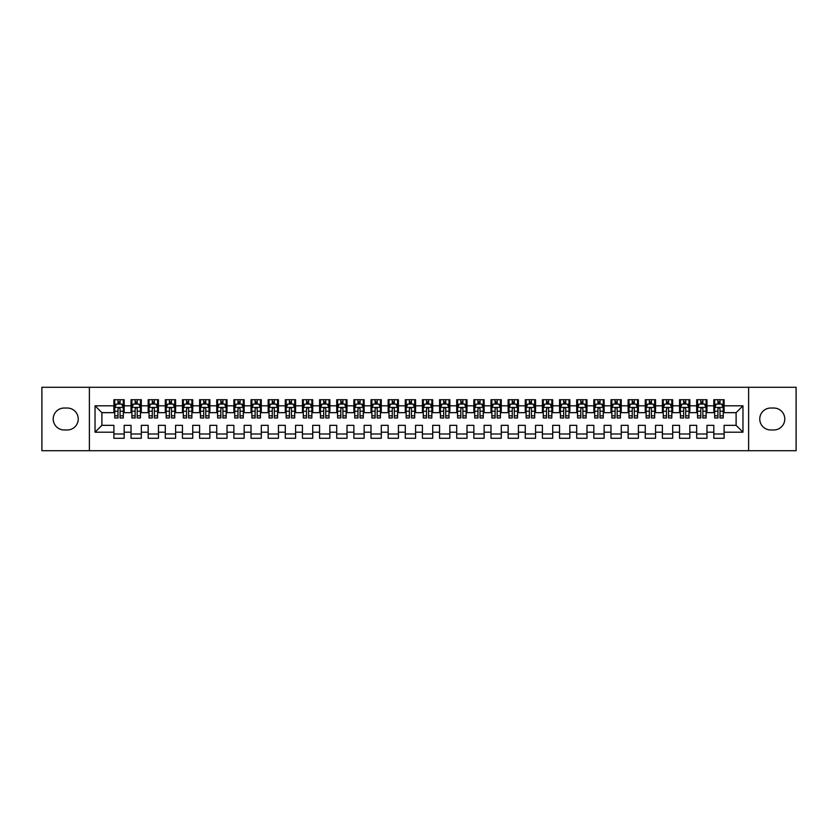 <?xml version="1.0" encoding="UTF-8"?>
<svg xmlns="http://www.w3.org/2000/svg" width="838" height="838" viewBox="0 0 838 838"><rect width="100%" height="100%" fill="white"/><g stroke="black" fill="none" stroke-linecap="round" stroke-linejoin="round"><path stroke-width="1.26" d="M748.617 450.708L796.1 450.708L796.1 387.292L748.617 387.292L748.617 450.708L89.383 450.708L89.383 387.292L41.9 387.292L41.9 450.708L89.383 450.708M748.617 387.292L89.383 387.292M95.04 432.199L95.04 405.802L113.895 405.802L113.895 412.663L101.89 412.663L101.89 425.337L95.04 432.199L113.895 432.199L113.895 438.284L124.181 438.284L124.181 432.199L131.032 432.199L131.032 438.284L141.318 438.284L141.318 432.199L148.169 432.199L148.169 438.284L158.455 438.284L158.455 432.199L165.316 432.199L165.316 438.284L175.603 438.284L175.603 432.199L182.454 432.199L182.454 438.284L192.74 438.284L192.74 432.199L199.601 432.199L199.601 438.284L209.877 438.284L209.877 432.199L216.738 432.199L216.738 438.284L227.025 438.284L227.025 432.199L233.875 432.199L233.875 438.284L244.162 438.284L244.162 432.199L251.023 432.199L251.023 438.284L261.299 438.284L261.299 432.199L268.16 432.199L268.16 438.284L278.446 438.284L278.446 432.199L285.297 432.199L285.297 438.284L295.584 438.284L295.584 432.199L302.445 432.199L302.445 438.284L312.731 438.284L312.731 432.199L319.582 432.199L319.582 438.284L329.868 438.284L329.868 432.199L336.719 432.199L336.719 438.284L347.005 438.284L347.005 432.199L353.866 432.199L353.866 438.284L364.153 438.284L364.153 432.199L371.004 432.199L371.004 438.284L381.29 438.284L381.29 432.199L388.151 432.199L388.151 438.284L398.427 438.284L398.427 432.199L405.288 432.199L405.288 438.284L415.575 438.284L415.575 432.199L422.425 432.199L422.425 438.284L432.712 438.284L432.712 432.199L439.573 432.199L439.573 438.284L449.849 438.284L449.849 432.199L456.71 432.199L456.71 438.284L466.996 438.284L466.996 432.199L473.847 432.199L473.847 438.284L484.134 438.284L484.134 432.199L490.995 432.199L490.995 438.284L501.281 438.284L501.281 432.199L508.132 432.199L508.132 438.284L518.418 438.284L518.418 432.199L525.269 432.199L525.269 438.284L535.555 438.284L535.555 432.199L542.416 432.199L542.416 438.284L552.703 438.284L552.703 432.199L559.554 432.199L559.554 438.284L569.84 438.284L569.84 432.199L576.701 432.199L576.701 438.284L586.977 438.284L586.977 432.199L593.838 432.199L593.838 438.284L604.125 438.284L604.125 432.199L610.975 432.199L610.975 438.284L621.262 438.284L621.262 432.199L628.123 432.199L628.123 438.284L638.399 438.284L638.399 432.199L645.26 432.199L645.26 438.284L655.546 438.284L655.546 432.199L662.397 432.199L662.397 438.284L672.684 438.284L672.684 432.199L679.545 432.199L679.545 438.284L689.831 438.284L689.831 432.199L696.682 432.199L696.682 438.284L706.968 438.284L706.968 432.199L713.819 432.199L713.819 438.284L724.105 438.284L724.105 425.337L736.11 425.337L736.11 412.663L724.105 412.663L724.105 405.802L742.96 405.802L742.96 432.199L724.105 432.199M724.105 405.802L724.105 399.716L713.819 399.716L713.819 405.802L706.968 405.802L706.968 399.716L696.682 399.716L696.682 405.802L689.831 405.802L689.831 399.716L679.545 399.716L679.545 405.802L672.684 405.802L672.684 399.716L662.397 399.716L662.397 405.802L655.546 405.802L655.546 399.716L645.26 399.716L645.26 405.802L638.399 405.802L638.399 399.716L628.123 399.716L628.123 405.802L621.262 405.802L621.262 399.716L610.975 399.716L610.975 405.802L604.125 405.802L604.125 399.716L593.838 399.716L593.838 405.802L586.977 405.802L586.977 399.716L576.701 399.716L576.701 405.802L569.84 405.802L569.84 399.716L559.554 399.716L559.554 405.802L552.703 405.802L552.703 399.716L542.416 399.716L542.416 405.802L535.555 405.802L535.555 399.716L525.269 399.716L525.269 405.802L518.418 405.802L518.418 399.716L508.132 399.716L508.132 405.802L501.281 405.802L501.281 399.716L490.995 399.716L490.995 405.802L484.134 405.802L484.134 399.716L473.847 399.716L473.847 405.802L466.996 405.802L466.996 399.716L456.71 399.716L456.71 405.802L449.849 405.802L449.849 399.716L439.573 399.716L439.573 405.802L432.712 405.802L432.712 399.716L422.425 399.716L422.425 405.802L415.575 405.802L415.575 399.716L405.288 399.716L405.288 405.802L398.427 405.802L398.427 399.716L388.151 399.716L388.151 405.802L381.29 405.802L381.29 399.716L371.004 399.716L371.004 405.802L364.153 405.802L364.153 399.716L353.866 399.716L353.866 405.802L347.005 405.802L347.005 399.716L336.719 399.716L336.719 405.802L329.868 405.802L329.868 399.716L319.582 399.716L319.582 405.802L312.731 405.802L312.731 399.716L302.445 399.716L302.445 405.802L295.584 405.802L295.584 399.716L285.297 399.716L285.297 405.802L278.446 405.802L278.446 399.716L268.16 399.716L268.16 405.802L261.299 405.802L261.299 399.716L251.023 399.716L251.023 405.802L244.162 405.802L244.162 399.716L233.875 399.716L233.875 405.802L227.025 405.802L227.025 399.716L216.738 399.716L216.738 405.802L209.877 405.802L209.877 399.716L199.601 399.716L199.601 405.802L192.74 405.802L192.74 399.716L182.454 399.716L182.454 405.802L175.603 405.802L175.603 399.716L165.316 399.716L165.316 405.802L158.455 405.802L158.455 399.716L148.169 399.716L148.169 405.802L141.318 405.802L141.318 399.716L131.032 399.716L131.032 405.802L124.181 405.802L124.181 399.716L113.895 399.716L113.895 405.802M706.968 432.199L706.968 425.337L713.819 425.337L713.819 432.199M742.96 405.802L736.11 412.663M689.831 432.199L689.831 425.337L696.682 425.337L696.682 432.199M713.819 405.802L713.819 412.663L706.968 412.663L706.968 405.802M672.684 432.199L672.684 425.337L679.545 425.337L679.545 432.199M696.682 405.802L696.682 412.663L689.831 412.663L689.831 405.802M655.546 432.199L655.546 425.337L662.397 425.337L662.397 432.199M679.545 405.802L679.545 412.663L672.684 412.663L672.684 405.802M638.399 432.199L638.399 425.337L645.26 425.337L645.26 432.199M662.397 405.802L662.397 412.663L655.546 412.663L655.546 405.802M621.262 432.199L621.262 425.337L628.123 425.337L628.123 432.199M645.26 405.802L645.26 412.663L638.399 412.663L638.399 405.802M604.125 432.199L604.125 425.337L610.975 425.337L610.975 432.199M628.123 405.802L628.123 412.663L621.262 412.663L621.262 405.802M586.977 432.199L586.977 425.337L593.838 425.337L593.838 432.199M610.975 405.802L610.975 412.663L604.125 412.663L604.125 405.802M569.84 432.199L569.84 425.337L576.701 425.337L576.701 432.199M593.838 405.802L593.838 412.663L586.977 412.663L586.977 405.802M552.703 432.199L552.703 425.337L559.554 425.337L559.554 432.199M576.701 405.802L576.701 412.663L569.84 412.663L569.84 405.802M535.555 432.199L535.555 425.337L542.416 425.337L542.416 432.199M559.554 405.802L559.554 412.663L552.703 412.663L552.703 405.802M518.418 432.199L518.418 425.337L525.269 425.337L525.269 432.199M542.416 405.802L542.416 412.663L535.555 412.663L535.555 405.802M501.281 432.199L501.281 425.337L508.132 425.337L508.132 432.199M525.269 405.802L525.269 412.663L518.418 412.663L518.418 405.802M484.134 432.199L484.134 425.337L490.995 425.337L490.995 432.199M508.132 405.802L508.132 412.663L501.281 412.663L501.281 405.802M466.996 432.199L466.996 425.337L473.847 425.337L473.847 432.199M490.995 405.802L490.995 412.663L484.134 412.663L484.134 405.802M449.849 432.199L449.849 425.337L456.71 425.337L456.71 432.199M473.847 405.802L473.847 412.663L466.996 412.663L466.996 405.802M432.712 432.199L432.712 425.337L439.573 425.337L439.573 432.199M456.71 405.802L456.71 412.663L449.849 412.663L449.849 405.802M415.575 432.199L415.575 425.337L422.425 425.337L422.425 432.199M439.573 405.802L439.573 412.663L432.712 412.663L432.712 405.802M398.427 432.199L398.427 425.337L405.288 425.337L405.288 432.199M422.425 405.802L422.425 412.663L415.575 412.663L415.575 405.802M381.29 432.199L381.29 425.337L388.151 425.337L388.151 432.199M405.288 405.802L405.288 412.663L398.427 412.663L398.427 405.802M364.153 432.199L364.153 425.337L371.004 425.337L371.004 432.199M388.151 405.802L388.151 412.663L381.29 412.663L381.29 405.802M347.005 432.199L347.005 425.337L353.866 425.337L353.866 432.199M371.004 405.802L371.004 412.663L364.153 412.663L364.153 405.802M329.868 432.199L329.868 425.337L336.719 425.337L336.719 432.199M353.866 405.802L353.866 412.663L347.005 412.663L347.005 405.802M312.731 432.199L312.731 425.337L319.582 425.337L319.582 432.199M336.719 405.802L336.719 412.663L329.868 412.663L329.868 405.802M295.584 432.199L295.584 425.337L302.445 425.337L302.445 432.199M319.582 405.802L319.582 412.663L312.731 412.663L312.731 405.802M278.446 432.199L278.446 425.337L285.297 425.337L285.297 432.199M302.445 405.802L302.445 412.663L295.584 412.663L295.584 405.802M261.299 432.199L261.299 425.337L268.16 425.337L268.16 432.199M285.297 405.802L285.297 412.663L278.446 412.663L278.446 405.802M244.162 432.199L244.162 425.337L251.023 425.337L251.023 432.199M268.16 405.802L268.16 412.663L261.299 412.663L261.299 405.802M227.025 432.199L227.025 425.337L233.875 425.337L233.875 432.199M251.023 405.802L251.023 412.663L244.162 412.663L244.162 405.802M209.877 432.199L209.877 425.337L216.738 425.337L216.738 432.199M233.875 405.802L233.875 412.663L227.025 412.663L227.025 405.802M192.74 432.199L192.74 425.337L199.601 425.337L199.601 432.199M216.738 405.802L216.738 412.663L209.877 412.663L209.877 405.802M175.603 432.199L175.603 425.337L182.454 425.337L182.454 432.199M199.601 405.802L199.601 412.663L192.74 412.663L192.74 405.802M158.455 432.199L158.455 425.337L165.316 425.337L165.316 432.199M182.454 405.802L182.454 412.663L175.603 412.663L175.603 405.802M141.318 432.199L141.318 425.337L148.169 425.337L148.169 432.199M165.316 405.802L165.316 412.663L158.455 412.663L158.455 405.802M124.181 432.199L124.181 425.337L131.032 425.337L131.032 432.199M148.169 405.802L148.169 412.663L141.318 412.663L141.318 405.802M101.89 425.337L113.895 425.337L113.895 432.199M131.032 405.802L131.032 412.663L124.181 412.663L124.181 405.802M713.819 404L714.678 404M723.246 404L724.105 404M696.682 404L697.541 404M706.109 404L706.968 404M679.545 404L680.404 404M688.972 404L689.831 404M662.397 404L663.256 404M671.825 404L672.684 404M645.26 404L646.119 404M654.688 404L655.546 404M628.123 404L628.971 404M637.55 404L638.399 404M610.975 404L611.834 404M620.403 404L621.262 404M593.838 404L594.697 404M603.266 404L604.125 404M576.701 404L577.55 404M586.129 404L586.977 404M559.554 404L560.413 404M568.981 404L569.84 404M542.416 404L543.275 404M551.844 404L552.703 404M525.269 404L526.128 404M534.696 404L535.555 404M508.132 404L508.991 404M517.559 404L518.418 404M490.995 404L491.854 404M500.422 404L501.281 404M473.847 404L474.706 404M483.275 404L484.134 404M456.71 404L457.569 404M466.138 404L466.996 404M439.573 404L440.421 404M449 404L449.849 404M422.425 404L423.284 404M431.853 404L432.712 404M405.288 404L406.147 404M414.716 404L415.575 404M388.151 404L389 404M397.579 404L398.427 404M371.004 404L371.863 404M380.431 404L381.29 404M353.866 404L354.725 404M363.294 404L364.153 404M336.719 404L337.578 404M346.146 404L347.005 404M319.582 404L320.441 404M329.009 404L329.868 404M302.445 404L303.304 404M311.872 404L312.731 404M285.297 404L286.156 404M294.725 404L295.584 404M268.16 404L269.019 404M277.588 404L278.446 404M251.023 404L251.871 404M260.45 404L261.299 404M233.875 404L234.734 404M243.303 404L244.162 404M216.738 404L217.597 404M226.166 404L227.025 404M199.601 404L200.45 404M209.029 404L209.877 404M182.454 404L183.313 404M191.881 404L192.74 404M165.316 404L166.175 404M174.744 404L175.603 404M148.169 404L149.028 404M157.596 404L158.455 404M131.032 404L131.891 404M140.459 404L141.318 404M113.895 404L114.754 404M123.322 404L124.181 404M113.895 434L124.181 434M131.032 434L141.318 434M148.169 434L158.455 434M165.316 434L175.603 434M182.454 434L192.74 434M199.601 434L209.877 434M216.738 434L227.025 434M233.875 434L244.162 434M251.023 434L261.299 434M268.16 434L278.446 434M285.297 434L295.584 434M302.445 434L312.731 434M319.582 434L329.868 434M336.719 434L347.005 434M353.866 434L364.153 434M371.004 434L381.29 434M388.151 434L398.427 434M405.288 434L415.575 434M422.425 434L432.712 434M439.573 434L449.849 434M456.71 434L466.996 434M473.847 434L484.134 434M490.995 434L501.281 434M508.132 434L518.418 434M525.269 434L535.555 434M542.416 434L552.703 434M559.554 434L569.84 434M576.701 434L586.977 434M593.838 434L604.125 434M610.975 434L621.262 434M628.123 434L638.399 434M645.26 434L655.546 434M662.397 434L672.684 434M679.545 434L689.831 434M696.682 434L706.968 434M713.819 434L724.105 434M95.04 405.802L101.89 412.663M736.11 425.337L742.96 432.199M64.18 408.033A10.967 10.967 0 0 0 53.213 419A10.967 10.967 0 0 0 64.18 429.967L67.27 429.967A10.967 10.967 0 0 0 78.238 419A10.967 10.967 0 0 0 67.27 408.033L64.18 408.033M773.82 429.967A10.967 10.967 0 0 0 784.787 419A10.967 10.967 0 0 0 773.82 408.033L770.73 408.033A10.967 10.967 0 0 0 759.762 419A10.967 10.967 0 0 0 770.73 429.967L773.82 429.967M120.064 401.947L118.001 401.947M123.322 415.826L120.064 415.826L120.064 417.973L123.322 417.973L123.322 407.519L121.604 404.084L116.461 404.084L114.754 407.519L114.754 417.973L118.001 417.973L118.001 415.826L114.754 415.826M114.754 407.519L114.754 399.716M123.322 407.519L123.322 399.716M118.001 404.084L118.001 399.716M120.064 399.716L120.064 404.084M120.064 415.826L120.064 408.797C119.373 407.478 118.692 407.478 118.001 408.797L118.001 415.826M120.064 404L118.001 404M137.202 401.947L135.148 401.947M140.459 415.826L137.202 415.826L137.202 417.973L140.459 417.973L140.459 407.519L138.741 404.084L133.609 404.084L131.891 407.519L131.891 417.973L135.148 417.973L135.148 415.826L131.891 415.826M131.891 407.519L131.891 399.716M140.459 407.519L140.459 399.716M135.148 404.084L135.148 399.716M137.202 399.716L137.202 404.084M137.202 415.826L137.202 408.797C136.521 407.478 135.829 407.478 135.148 408.797L135.148 415.826M137.202 404L135.148 404M154.349 401.947L152.286 401.947M157.596 415.826L154.349 415.826L154.349 417.973L157.596 417.973L157.596 407.519L155.889 404.084L150.746 404.084L149.028 407.519L149.028 417.973L152.286 417.973L152.286 415.826L149.028 415.826M149.028 407.519L149.028 399.716M157.596 407.519L157.596 399.716M152.286 404.084L152.286 399.716M154.349 399.716L154.349 404.084M154.349 415.826L154.349 408.797C153.658 407.478 152.977 407.478 152.286 408.797L152.286 415.826M154.349 404L152.286 404M171.486 401.947L169.433 401.947M174.744 415.826L171.486 415.826L171.486 417.973L174.744 417.973L174.744 407.519L173.026 404.084L167.883 404.084L166.175 407.519L166.175 417.973L169.433 417.973L169.433 415.826L166.175 415.826M166.175 407.519L166.175 399.716M174.744 407.519L174.744 399.716M169.433 404.084L169.433 399.716M171.486 399.716L171.486 404.084M171.486 415.826L171.486 408.797C170.805 407.478 170.114 407.478 169.433 408.797L169.433 415.826M171.486 404L169.433 404M188.623 401.947L186.57 401.947M191.881 415.826L188.623 415.826L188.623 417.973L191.881 417.973L191.881 407.519L190.174 404.084L185.03 404.084L183.313 407.519L183.313 417.973L186.57 417.973L186.57 415.826L183.313 415.826M183.313 407.519L183.313 399.716M191.881 407.519L191.881 399.716M186.57 404.084L186.57 399.716M188.623 399.716L188.623 404.084M188.623 415.826L188.623 408.797C187.942 407.478 187.251 407.478 186.57 408.797L186.57 415.826M188.623 404L186.57 404M205.771 401.947L203.707 401.947M209.029 415.826L205.771 415.826L205.771 417.973L209.029 417.973L209.029 407.519L207.311 404.084L202.168 404.084L200.45 407.519L200.45 417.973L203.707 417.973L203.707 415.826L200.45 415.826M200.45 407.519L200.45 399.716M209.029 407.519L209.029 399.716M203.707 404.084L203.707 399.716M205.771 399.716L205.771 404.084M205.771 415.826L205.771 408.797C205.08 407.478 204.399 407.478 203.707 408.797L203.707 415.826M205.771 404L203.707 404M222.908 401.947L220.855 401.947M226.166 415.826L222.908 415.826L222.908 417.973L226.166 417.973L226.166 407.519L224.448 404.084L219.305 404.084L217.597 407.519L217.597 417.973L220.855 417.973L220.855 415.826L217.597 415.826M217.597 407.519L217.597 399.716M226.166 407.519L226.166 399.716M220.855 404.084L220.855 399.716M222.908 399.716L222.908 404.084M222.908 415.826L222.908 408.797C222.227 407.478 221.536 407.478 220.855 408.797L220.855 415.826M222.908 404L220.855 404M240.045 401.947L237.992 401.947M243.303 415.826L240.045 415.826L240.045 417.973L243.303 417.973L243.303 407.519L241.595 404.084L236.452 404.084L234.734 407.519L234.734 417.973L237.992 417.973L237.992 415.826L234.734 415.826M234.734 407.519L234.734 399.716M243.303 407.519L243.303 399.716M237.992 404.084L237.992 399.716M240.045 399.716L240.045 404.084M240.045 415.826L240.045 408.797C239.364 407.478 238.683 407.478 237.992 408.797L237.992 415.826M240.045 404L237.992 404M257.193 401.947L255.129 401.947M260.45 415.826L257.193 415.826L257.193 417.973L260.45 417.973L260.45 407.519L258.733 404.084L253.589 404.084L251.871 407.519L251.871 417.973L255.129 417.973L255.129 415.826L251.871 415.826M251.871 407.519L251.871 399.716M260.45 407.519L260.45 399.716M255.129 404.084L255.129 399.716M257.193 399.716L257.193 404.084M257.193 415.826L257.193 408.797C256.501 407.478 255.82 407.478 255.129 408.797L255.129 415.826M257.193 404L255.129 404M274.33 401.947L272.277 401.947M277.588 415.826L274.33 415.826L274.33 417.973L277.588 417.973L277.588 407.519L275.87 404.084L270.726 404.084L269.019 407.519L269.019 417.973L272.277 417.973L272.277 415.826L269.019 415.826M269.019 407.519L269.019 399.716M277.588 407.519L277.588 399.716M272.277 404.084L272.277 399.716M274.33 399.716L274.33 404.084M274.33 415.826L274.33 408.797C273.649 407.478 272.958 407.478 272.277 408.797L272.277 415.826M274.33 404L272.277 404M291.467 401.947L289.414 401.947M294.725 415.826L291.467 415.826L291.467 417.973L294.725 417.973L294.725 407.519L293.017 404.084L287.874 404.084L286.156 407.519L286.156 417.973L289.414 417.973L289.414 415.826L286.156 415.826M286.156 407.519L286.156 399.716M294.725 407.519L294.725 399.716M289.414 404.084L289.414 399.716M291.467 399.716L291.467 404.084M291.467 415.826L291.467 408.797C290.786 407.478 290.105 407.478 289.414 408.797L289.414 415.826M291.467 404L289.414 404M308.614 401.947L306.551 401.947M311.872 415.826L308.614 415.826L308.614 417.973L311.872 417.973L311.872 407.519L310.154 404.084L305.011 404.084L303.304 407.519L303.304 417.973L306.551 417.973L306.551 415.826L303.304 415.826M303.304 407.519L303.304 399.716M311.872 407.519L311.872 399.716M306.551 404.084L306.551 399.716M308.614 399.716L308.614 404.084M308.614 415.826L308.614 408.797C307.923 407.478 307.242 407.478 306.551 408.797L306.551 415.826M308.614 404L306.551 404M325.752 401.947L323.698 401.947M329.009 415.826L325.752 415.826L325.752 417.973L329.009 417.973L329.009 407.519L327.291 404.084L322.159 404.084L320.441 407.519L320.441 417.973L323.698 417.973L323.698 415.826L320.441 415.826M320.441 407.519L320.441 399.716M329.009 407.519L329.009 399.716M323.698 404.084L323.698 399.716M325.752 399.716L325.752 404.084M325.752 415.826L325.752 408.797C325.071 407.478 324.379 407.478 323.698 408.797L323.698 415.826M325.752 404L323.698 404M342.899 401.947L340.836 401.947M346.146 415.826L342.899 415.826L342.899 417.973L346.146 417.973L346.146 407.519L344.439 404.084L339.296 404.084L337.578 407.519L337.578 417.973L340.836 417.973L340.836 415.826L337.578 415.826M337.578 407.519L337.578 399.716M346.146 407.519L346.146 399.716M340.836 404.084L340.836 399.716M342.899 399.716L342.899 404.084M342.899 415.826L342.899 408.797C342.208 407.478 341.527 407.478 340.836 408.797L340.836 415.826M342.899 404L340.836 404M360.036 401.947L357.983 401.947M363.294 415.826L360.036 415.826L360.036 417.973L363.294 417.973L363.294 407.519L361.576 404.084L356.433 404.084L354.725 407.519L354.725 417.973L357.983 417.973L357.983 415.826L354.725 415.826M354.725 407.519L354.725 399.716M363.294 407.519L363.294 399.716M357.983 404.084L357.983 399.716M360.036 399.716L360.036 404.084M360.036 415.826L360.036 408.797C359.355 407.478 358.664 407.478 357.983 408.797L357.983 415.826M360.036 404L357.983 404M377.173 401.947L375.12 401.947M380.431 415.826L377.173 415.826L377.173 417.973L380.431 417.973L380.431 407.519L378.724 404.084L373.58 404.084L371.863 407.519L371.863 417.973L375.12 417.973L375.12 415.826L371.863 415.826M371.863 407.519L371.863 399.716M380.431 407.519L380.431 399.716M375.12 404.084L375.12 399.716M377.173 399.716L377.173 404.084M377.173 415.826L377.173 408.797C376.492 407.478 375.801 407.478 375.12 408.797L375.12 415.826M377.173 404L375.12 404M394.321 401.947L392.257 401.947M397.579 415.826L394.321 415.826L394.321 417.973L397.579 417.973L397.579 407.519L395.861 404.084L390.718 404.084L389 407.519L389 417.973L392.257 417.973L392.257 415.826L389 415.826M389 407.519L389 399.716M397.579 407.519L397.579 399.716M392.257 404.084L392.257 399.716M394.321 399.716L394.321 404.084M394.321 415.826L394.321 408.797C393.63 407.478 392.949 407.478 392.257 408.797L392.257 415.826M394.321 404L392.257 404M411.458 401.947L409.405 401.947M414.716 415.826L411.458 415.826L411.458 417.973L414.716 417.973L414.716 407.519L412.998 404.084L407.855 404.084L406.147 407.519L406.147 417.973L409.405 417.973L409.405 415.826L406.147 415.826M406.147 407.519L406.147 399.716M414.716 407.519L414.716 399.716M409.405 404.084L409.405 399.716M411.458 399.716L411.458 404.084M411.458 415.826L411.458 408.797C410.777 407.478 410.086 407.478 409.405 408.797L409.405 415.826M411.458 404L409.405 404M428.595 401.947L426.542 401.947M431.853 415.826L428.595 415.826L428.595 417.973L431.853 417.973L431.853 407.519L430.145 404.084L425.002 404.084L423.284 407.519L423.284 417.973L426.542 417.973L426.542 415.826L423.284 415.826M423.284 407.519L423.284 399.716M431.853 407.519L431.853 399.716M426.542 404.084L426.542 399.716M428.595 399.716L428.595 404.084M428.595 415.826L428.595 408.797C427.914 407.478 427.233 407.478 426.542 408.797L426.542 415.826M428.595 404L426.542 404M445.743 401.947L443.679 401.947M449 415.826L445.743 415.826L445.743 417.973L449 417.973L449 407.519L447.283 404.084L442.139 404.084L440.421 407.519L440.421 417.973L443.679 417.973L443.679 415.826L440.421 415.826M440.421 407.519L440.421 399.716M449 407.519L449 399.716M443.679 404.084L443.679 399.716M445.743 399.716L445.743 404.084M445.743 415.826L445.743 408.797C445.051 407.478 444.37 407.478 443.679 408.797L443.679 415.826M445.743 404L443.679 404M462.88 401.947L460.827 401.947M466.138 415.826L462.88 415.826L462.88 417.973L466.138 417.973L466.138 407.519L464.42 404.084L459.276 404.084L457.569 407.519L457.569 417.973L460.827 417.973L460.827 415.826L457.569 415.826M457.569 407.519L457.569 399.716M466.138 407.519L466.138 399.716M460.827 404.084L460.827 399.716M462.88 399.716L462.88 404.084M462.88 415.826L462.88 408.797C462.199 407.478 461.508 407.478 460.827 408.797L460.827 415.826M462.88 404L460.827 404M480.017 401.947L477.964 401.947M483.275 415.826L480.017 415.826L480.017 417.973L483.275 417.973L483.275 407.519L481.567 404.084L476.424 404.084L474.706 407.519L474.706 417.973L477.964 417.973L477.964 415.826L474.706 415.826M474.706 407.519L474.706 399.716M483.275 407.519L483.275 399.716M477.964 404.084L477.964 399.716M480.017 399.716L480.017 404.084M480.017 415.826L480.017 408.797C479.336 407.478 478.655 407.478 477.964 408.797L477.964 415.826M480.017 404L477.964 404M497.164 401.947L495.101 401.947M500.422 415.826L497.164 415.826L497.164 417.973L500.422 417.973L500.422 407.519L498.704 404.084L493.561 404.084L491.854 407.519L491.854 417.973L495.101 417.973L495.101 415.826L491.854 415.826M491.854 407.519L491.854 399.716M500.422 407.519L500.422 399.716M495.101 404.084L495.101 399.716M497.164 399.716L497.164 404.084M497.164 415.826L497.164 408.797C496.473 407.478 495.792 407.478 495.101 408.797L495.101 415.826M497.164 404L495.101 404M514.302 401.947L512.248 401.947M517.559 415.826L514.302 415.826L514.302 417.973L517.559 417.973L517.559 407.519L515.841 404.084L510.709 404.084L508.991 407.519L508.991 417.973L512.248 417.973L512.248 415.826L508.991 415.826M508.991 407.519L508.991 399.716M517.559 407.519L517.559 399.716M512.248 404.084L512.248 399.716M514.302 399.716L514.302 404.084M514.302 415.826L514.302 408.797C513.621 407.478 512.929 407.478 512.248 408.797L512.248 415.826M514.302 404L512.248 404M531.449 401.947L529.386 401.947M534.696 415.826L531.449 415.826L531.449 417.973L534.696 417.973L534.696 407.519L532.989 404.084L527.846 404.084L526.128 407.519L526.128 417.973L529.386 417.973L529.386 415.826L526.128 415.826M526.128 407.519L526.128 399.716M534.696 407.519L534.696 399.716M529.386 404.084L529.386 399.716M531.449 399.716L531.449 404.084M531.449 415.826L531.449 408.797C530.758 407.478 530.077 407.478 529.386 408.797L529.386 415.826M531.449 404L529.386 404M548.586 401.947L546.533 401.947M551.844 415.826L548.586 415.826L548.586 417.973L551.844 417.973L551.844 407.519L550.126 404.084L544.983 404.084L543.275 407.519L543.275 417.973L546.533 417.973L546.533 415.826L543.275 415.826M543.275 407.519L543.275 399.716M551.844 407.519L551.844 399.716M546.533 404.084L546.533 399.716M548.586 399.716L548.586 404.084M548.586 415.826L548.586 408.797C547.905 407.478 547.214 407.478 546.533 408.797L546.533 415.826M548.586 404L546.533 404M565.723 401.947L563.67 401.947M568.981 415.826L565.723 415.826L565.723 417.973L568.981 417.973L568.981 407.519L567.274 404.084L562.13 404.084L560.413 407.519L560.413 417.973L563.67 417.973L563.67 415.826L560.413 415.826M560.413 407.519L560.413 399.716M568.981 407.519L568.981 399.716M563.67 404.084L563.67 399.716M565.723 399.716L565.723 404.084M565.723 415.826L565.723 408.797C565.042 407.478 564.351 407.478 563.67 408.797L563.67 415.826M565.723 404L563.67 404M582.871 401.947L580.807 401.947M586.129 415.826L582.871 415.826L582.871 417.973L586.129 417.973L586.129 407.519L584.411 404.084L579.268 404.084L577.55 407.519L577.55 417.973L580.807 417.973L580.807 415.826L577.55 415.826M577.55 407.519L577.55 399.716M586.129 407.519L586.129 399.716M580.807 404.084L580.807 399.716M582.871 399.716L582.871 404.084M582.871 415.826L582.871 408.797C582.18 407.478 581.499 407.478 580.807 408.797L580.807 415.826M582.871 404L580.807 404M600.008 401.947L597.955 401.947M603.266 415.826L600.008 415.826L600.008 417.973L603.266 417.973L603.266 407.519L601.548 404.084L596.405 404.084L594.697 407.519L594.697 417.973L597.955 417.973L597.955 415.826L594.697 415.826M594.697 407.519L594.697 399.716M603.266 407.519L603.266 399.716M597.955 404.084L597.955 399.716M600.008 399.716L600.008 404.084M600.008 415.826L600.008 408.797C599.327 407.478 598.636 407.478 597.955 408.797L597.955 415.826M600.008 404L597.955 404M617.145 401.947L615.092 401.947M620.403 415.826L617.145 415.826L617.145 417.973L620.403 417.973L620.403 407.519L618.695 404.084L613.552 404.084L611.834 407.519L611.834 417.973L615.092 417.973L615.092 415.826L611.834 415.826M611.834 407.519L611.834 399.716M620.403 407.519L620.403 399.716M615.092 404.084L615.092 399.716M617.145 399.716L617.145 404.084M617.145 415.826L617.145 408.797C616.464 407.478 615.783 407.478 615.092 408.797L615.092 415.826M617.145 404L615.092 404M634.293 401.947L632.229 401.947M637.55 415.826L634.293 415.826L634.293 417.973L637.55 417.973L637.55 407.519L635.833 404.084L630.689 404.084L628.971 407.519L628.971 417.973L632.229 417.973L632.229 415.826L628.971 415.826M628.971 407.519L628.971 399.716M637.55 407.519L637.55 399.716M632.229 404.084L632.229 399.716M634.293 399.716L634.293 404.084M634.293 415.826L634.293 408.797C633.601 407.478 632.92 407.478 632.229 408.797L632.229 415.826M634.293 404L632.229 404M651.43 401.947L649.377 401.947M654.688 415.826L651.43 415.826L651.43 417.973L654.688 417.973L654.688 407.519L652.97 404.084L647.826 404.084L646.119 407.519L646.119 417.973L649.377 417.973L649.377 415.826L646.119 415.826M646.119 407.519L646.119 399.716M654.688 407.519L654.688 399.716M649.377 404.084L649.377 399.716M651.43 399.716L651.43 404.084M651.43 415.826L651.43 408.797C650.749 407.478 650.058 407.478 649.377 408.797L649.377 415.826M651.43 404L649.377 404M668.567 401.947L666.514 401.947M671.825 415.826L668.567 415.826L668.567 417.973L671.825 417.973L671.825 407.519L670.117 404.084L664.974 404.084L663.256 407.519L663.256 417.973L666.514 417.973L666.514 415.826L663.256 415.826M663.256 407.519L663.256 399.716M671.825 407.519L671.825 399.716M666.514 404.084L666.514 399.716M668.567 399.716L668.567 404.084M668.567 415.826L668.567 408.797C667.886 407.478 667.205 407.478 666.514 408.797L666.514 415.826M668.567 404L666.514 404M685.714 401.947L683.651 401.947M688.972 415.826L685.714 415.826L685.714 417.973L688.972 417.973L688.972 407.519L687.254 404.084L682.111 404.084L680.404 407.519L680.404 417.973L683.651 417.973L683.651 415.826L680.404 415.826M680.404 407.519L680.404 399.716M688.972 407.519L688.972 399.716M683.651 404.084L683.651 399.716M685.714 399.716L685.714 404.084M685.714 415.826L685.714 408.797C685.023 407.478 684.342 407.478 683.651 408.797L683.651 415.826M685.714 404L683.651 404M702.852 401.947L700.798 401.947M706.109 415.826L702.852 415.826L702.852 417.973L706.109 417.973L706.109 407.519L704.391 404.084L699.259 404.084L697.541 407.519L697.541 417.973L700.798 417.973L700.798 415.826L697.541 415.826M697.541 407.519L697.541 399.716M706.109 407.519L706.109 399.716M700.798 404.084L700.798 399.716M702.852 399.716L702.852 404.084M702.852 415.826L702.852 408.797C702.171 407.478 701.479 407.478 700.798 408.797L700.798 415.826M702.852 404L700.798 404M719.999 401.947L717.936 401.947M723.246 415.826L719.999 415.826L719.999 417.973L723.246 417.973L723.246 407.519L721.539 404.084L716.396 404.084L714.678 407.519L714.678 417.973L717.936 417.973L717.936 415.826L714.678 415.826M714.678 407.519L714.678 399.716M723.246 407.519L723.246 399.716M717.936 404.084L717.936 399.716M719.999 399.716L719.999 404.084M719.999 415.826L719.999 408.797C719.308 407.478 718.627 407.478 717.936 408.797L717.936 415.826M719.999 404L717.936 404M123.28 407.425L114.796 407.425M114.754 404.293L116.356 404.293M121.709 404.293L123.322 404.293M118.001 411.228L114.754 411.228M123.322 411.228L120.064 411.228M120.064 403.036L118.001 403.036M140.417 407.425L131.933 407.425M131.891 404.293L133.504 404.293M138.846 404.293L140.459 404.293M135.148 411.228L131.891 411.228M140.459 411.228L137.202 411.228M137.202 403.036L135.148 403.036M157.554 407.425L149.07 407.425M149.028 404.293L150.641 404.293M155.994 404.293L157.596 404.293M152.286 411.228L149.028 411.228M157.596 411.228L154.349 411.228M154.349 403.036L152.286 403.036M174.702 407.425L166.217 407.425M166.175 404.293L167.778 404.293M173.131 404.293L174.744 404.293M169.433 411.228L166.175 411.228M174.744 411.228L171.486 411.228M171.486 403.036L169.433 403.036M191.839 407.425L183.354 407.425M183.313 404.293L184.926 404.293M190.268 404.293L191.881 404.293M186.57 411.228L183.313 411.228M191.881 411.228L188.623 411.228M188.623 403.036L186.57 403.036M208.976 407.425L200.492 407.425M200.45 404.293L202.063 404.293M207.415 404.293L209.029 404.293M203.707 411.228L200.45 411.228M209.029 411.228L205.771 411.228M205.771 403.036L203.707 403.036M226.124 407.425L217.639 407.425M217.597 404.293L219.21 404.293M224.553 404.293L226.166 404.293M220.855 411.228L217.597 411.228M226.166 411.228L222.908 411.228M222.908 403.036L220.855 403.036M243.261 407.425L234.776 407.425M234.734 404.293L236.347 404.293M241.69 404.293L243.303 404.293M237.992 411.228L234.734 411.228M243.303 411.228L240.045 411.228M240.045 403.036L237.992 403.036M260.409 407.425L251.924 407.425M251.871 404.293L253.485 404.293M258.837 404.293L260.45 404.293M255.129 411.228L251.871 411.228M260.45 411.228L257.193 411.228M257.193 403.036L255.129 403.036M277.546 407.425L269.061 407.425M269.019 404.293L270.632 404.293M275.974 404.293L277.588 404.293M272.277 411.228L269.019 411.228M277.588 411.228L274.33 411.228M274.33 403.036L272.277 403.036M294.683 407.425L286.198 407.425M286.156 404.293L287.769 404.293M293.122 404.293L294.725 404.293M289.414 411.228L286.156 411.228M294.725 411.228L291.467 411.228M291.467 403.036L289.414 403.036M311.83 407.425L303.346 407.425M303.304 404.293L304.906 404.293M310.259 404.293L311.872 404.293M306.551 411.228L303.304 411.228M311.872 411.228L308.614 411.228M308.614 403.036L306.551 403.036M328.967 407.425L320.483 407.425M320.441 404.293L322.054 404.293M327.396 404.293L329.009 404.293M323.698 411.228L320.441 411.228M329.009 411.228L325.752 411.228M325.752 403.036L323.698 403.036M346.104 407.425L337.62 407.425M337.578 404.293L339.191 404.293M344.544 404.293L346.146 404.293M340.836 411.228L337.578 411.228M346.146 411.228L342.899 411.228M342.899 403.036L340.836 403.036M363.252 407.425L354.767 407.425M354.725 404.293L356.328 404.293M361.681 404.293L363.294 404.293M357.983 411.228L354.725 411.228M363.294 411.228L360.036 411.228M360.036 403.036L357.983 403.036M380.389 407.425L371.904 407.425M371.863 404.293L373.476 404.293M378.818 404.293L380.431 404.293M375.12 411.228L371.863 411.228M380.431 411.228L377.173 411.228M377.173 403.036L375.12 403.036M397.526 407.425L389.041 407.425M389 404.293L390.613 404.293M395.965 404.293L397.579 404.293M392.257 411.228L389 411.228M397.579 411.228L394.321 411.228M394.321 403.036L392.257 403.036M414.674 407.425L406.189 407.425M406.147 404.293L407.76 404.293M413.103 404.293L414.716 404.293M409.405 411.228L406.147 411.228M414.716 411.228L411.458 411.228M411.458 403.036L409.405 403.036M431.811 407.425L423.326 407.425M423.284 404.293L424.897 404.293M430.24 404.293L431.853 404.293M426.542 411.228L423.284 411.228M431.853 411.228L428.595 411.228M428.595 403.036L426.542 403.036M448.959 407.425L440.474 407.425M440.421 404.293L442.035 404.293M447.387 404.293L449 404.293M443.679 411.228L440.421 411.228M449 411.228L445.743 411.228M445.743 403.036L443.679 403.036M466.096 407.425L457.611 407.425M457.569 404.293L459.182 404.293M464.524 404.293L466.138 404.293M460.827 411.228L457.569 411.228M466.138 411.228L462.88 411.228M462.88 403.036L460.827 403.036M483.233 407.425L474.748 407.425M474.706 404.293L476.319 404.293M481.672 404.293L483.275 404.293M477.964 411.228L474.706 411.228M483.275 411.228L480.017 411.228M480.017 403.036L477.964 403.036M500.38 407.425L491.896 407.425M491.854 404.293L493.456 404.293M498.809 404.293L500.422 404.293M495.101 411.228L491.854 411.228M500.422 411.228L497.164 411.228M497.164 403.036L495.101 403.036M517.517 407.425L509.033 407.425M508.991 404.293L510.604 404.293M515.946 404.293L517.559 404.293M512.248 411.228L508.991 411.228M517.559 411.228L514.302 411.228M514.302 403.036L512.248 403.036M534.654 407.425L526.17 407.425M526.128 404.293L527.741 404.293M533.094 404.293L534.696 404.293M529.386 411.228L526.128 411.228M534.696 411.228L531.449 411.228M531.449 403.036L529.386 403.036M551.802 407.425L543.317 407.425M543.275 404.293L544.878 404.293M550.231 404.293L551.844 404.293M546.533 411.228L543.275 411.228M551.844 411.228L548.586 411.228M548.586 403.036L546.533 403.036M568.939 407.425L560.454 407.425M560.413 404.293L562.026 404.293M567.368 404.293L568.981 404.293M563.67 411.228L560.413 411.228M568.981 411.228L565.723 411.228M565.723 403.036L563.67 403.036M586.076 407.425L577.591 407.425M577.55 404.293L579.163 404.293M584.515 404.293L586.129 404.293M580.807 411.228L577.55 411.228M586.129 411.228L582.871 411.228M582.871 403.036L580.807 403.036M603.224 407.425L594.739 407.425M594.697 404.293L596.31 404.293M601.653 404.293L603.266 404.293M597.955 411.228L594.697 411.228M603.266 411.228L600.008 411.228M600.008 403.036L597.955 403.036M620.361 407.425L611.876 407.425M611.834 404.293L613.447 404.293M618.79 404.293L620.403 404.293M615.092 411.228L611.834 411.228M620.403 411.228L617.145 411.228M617.145 403.036L615.092 403.036M637.509 407.425L629.024 407.425M628.971 404.293L630.585 404.293M635.937 404.293L637.55 404.293M632.229 411.228L628.971 411.228M637.55 411.228L634.293 411.228M634.293 403.036L632.229 403.036M654.646 407.425L646.161 407.425M646.119 404.293L647.732 404.293M653.074 404.293L654.688 404.293M649.377 411.228L646.119 411.228M654.688 411.228L651.43 411.228M651.43 403.036L649.377 403.036M671.783 407.425L663.298 407.425M663.256 404.293L664.869 404.293M670.222 404.293L671.825 404.293M666.514 411.228L663.256 411.228M671.825 411.228L668.567 411.228M668.567 403.036L666.514 403.036M688.93 407.425L680.446 407.425M680.404 404.293L682.006 404.293M687.359 404.293L688.972 404.293M683.651 411.228L680.404 411.228M688.972 411.228L685.714 411.228M685.714 403.036L683.651 403.036M706.067 407.425L697.583 407.425M697.541 404.293L699.154 404.293M704.496 404.293L706.109 404.293M700.798 411.228L697.541 411.228M706.109 411.228L702.852 411.228M702.852 403.036L700.798 403.036M723.204 407.425L714.72 407.425M714.678 404.293L716.291 404.293M721.644 404.293L723.246 404.293M717.936 411.228L714.678 411.228M723.246 411.228L719.999 411.228M719.999 403.036L717.936 403.036"/></g></svg>
